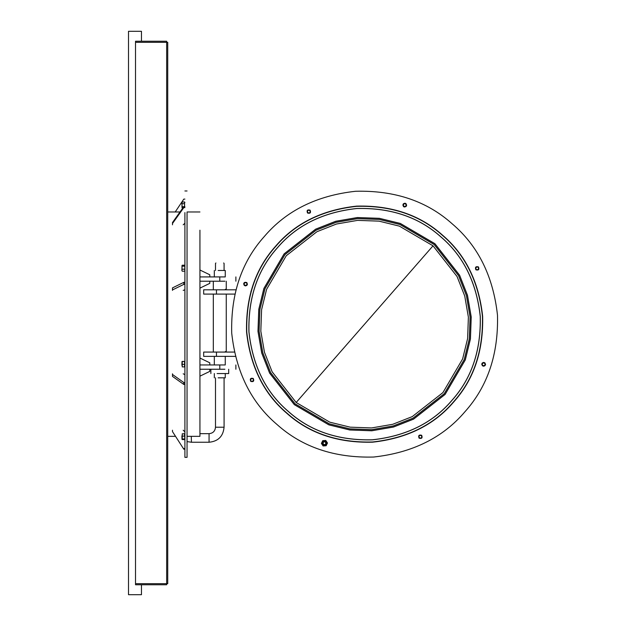 <?xml version="1.0" encoding="UTF-8"?>
<svg xmlns="http://www.w3.org/2000/svg" width="626" height="626" viewBox="0 0 626 626"><rect width="100%" height="100%" fill="white"/><g stroke="black" fill="none" stroke-linecap="round" stroke-linejoin="round"><path stroke-width="0.94" d="M141.46 41.238L141.46 31.3L128.51 31.3L128.51 594.7L141.46 594.7L141.46 584.762M166.657 42.318L166.657 583.682L167.729 583.682L167.729 42.318L166.657 42.318L166.657 41.238L135.521 41.238L135.521 42.318L166.657 42.318M135.521 42.318L135.521 583.682L166.657 583.682L166.657 584.762L135.521 584.762L135.521 583.682M219.781 276.919L224.89 276.919L219.781 276.919L219.781 281.215L224.89 281.215L219.781 281.215L219.781 276.919L199.937 276.919L219.781 276.919M199.937 281.215L219.781 281.215L199.937 281.215M209.788 276.919L209.788 274.775L199.937 270.002M216.463 289.807L216.463 294.095L203.677 294.095L203.677 289.807L235.916 289.807M216.463 294.095L234.844 294.095M250.987 291.168L250.987 291.951M434.906 243.678L400.343 223.443L379.403 218.325L357.407 217.535L335.708 221.268L315.645 229.163L284.118 253.851L263.89 288.414L258.765 309.354L257.975 331.35L261.715 353.048L269.61 373.112L294.298 404.639L328.853 424.866L349.793 429.992L371.797 430.782L393.496 427.042L413.551 419.154L445.086 394.458L465.314 359.903L470.439 338.963L471.221 316.959L467.489 295.269L459.594 275.205L434.906 243.678L400.343 223.443L379.403 218.325L357.407 217.535L335.708 221.268L315.645 229.163L284.118 253.851L263.89 288.414L258.765 309.354L257.975 331.35L261.715 353.048L269.61 373.112L294.298 404.639L328.853 424.866L349.793 429.992L371.797 430.782L393.496 427.042L413.551 419.154L445.086 394.458L465.314 359.903L470.439 338.963L471.221 316.959L467.489 295.269L459.594 275.205L434.906 243.678M288.359 411.431C310.371 431.189 338.384 440.641 372.407 439.781C406.227 436.064 432.722 422.933 451.878 400.397C471.636 378.386 481.089 350.372 480.228 316.349C476.503 282.529 463.381 256.034 440.845 236.878C418.825 217.12 390.812 207.675 356.797 208.528C322.977 212.253 296.481 225.376 277.326 247.912C257.568 269.931 248.115 297.945 248.976 331.96C252.693 365.787 265.823 392.275 288.359 411.431M294.33 404.599L328.877 424.819L349.801 429.937L371.789 430.727L393.48 426.987L413.528 419.099L445.039 394.427L465.259 359.88L470.384 338.956L471.167 316.967L467.434 295.276L459.547 275.229L434.867 243.717L400.327 223.498L379.395 218.372L357.407 217.59L335.724 221.322L315.676 229.21L284.157 253.89L263.945 288.43L258.82 309.361L258.029 331.35L261.77 353.033L269.657 373.08L294.33 404.599M434.162 244.523L399.967 224.507L379.246 219.436L357.477 218.662L336.013 222.355L316.161 230.165L284.971 254.594L264.954 288.789L259.884 309.51L259.101 331.279L262.803 352.743L270.612 372.595L295.034 403.786L329.237 423.802L349.95 428.873L371.719 429.655L393.191 425.954L413.035 418.145L444.233 393.723L464.249 359.52L469.32 338.807L470.095 317.038L466.401 295.574L458.592 275.722L434.162 244.523L399.967 224.507L379.246 219.436L357.477 218.662L336.013 222.355L316.161 230.165L284.971 254.594L264.954 288.789L259.884 309.51L259.101 331.279L262.803 352.743L270.612 372.595L295.034 403.786L329.237 423.802L349.95 428.873L371.719 429.655L393.191 425.954L413.035 418.145L444.233 393.723L464.249 359.52L469.32 338.807L470.095 317.038L466.401 295.574L458.592 275.722L434.162 244.523M440.876 236.839C418.857 217.073 390.827 207.621 356.797 208.474C322.953 212.198 296.45 225.337 277.279 247.88C257.513 269.9 248.06 297.929 248.921 331.96C252.646 365.803 265.776 392.306 288.32 411.478C310.347 431.244 338.376 440.696 372.407 439.835C406.251 436.111 432.754 422.98 451.917 400.437C471.683 378.409 481.136 350.38 480.283 316.349C476.558 282.514 463.428 256.003 440.876 236.839C418.857 217.073 390.827 207.621 356.797 208.474C322.953 212.198 296.45 225.337 277.279 247.88C257.513 269.9 248.06 297.929 248.921 331.96C252.646 365.803 265.776 392.306 288.32 411.478C310.347 431.244 338.376 440.696 372.407 439.835C406.251 436.111 432.754 422.98 451.917 400.437C471.683 378.409 481.136 350.38 480.283 316.349C476.558 282.514 463.428 256.003 440.876 236.839M286.911 413.09C309.346 433.223 337.891 442.856 372.556 441.979C407.017 438.184 434.014 424.811 453.537 401.845C473.671 379.411 483.295 350.865 482.419 316.208C478.632 281.739 465.251 254.743 442.292 235.22C419.858 215.086 391.313 205.461 356.648 206.337C322.187 210.125 295.19 223.505 275.667 246.464C255.533 268.898 245.901 297.444 246.777 332.109C250.572 366.578 263.945 393.566 286.911 413.09M433.028 245.822L399.388 226.135L379.012 221.142L357.595 220.375L336.483 224.014L316.952 231.698L286.262 255.729L266.574 289.368L261.59 309.745L260.823 331.162L264.462 352.274L272.138 371.805L296.168 402.495L329.808 422.182L350.192 427.167L371.601 427.934L392.721 424.295L412.244 416.619L442.934 392.588L462.622 358.948L467.614 338.564L468.381 317.155L464.742 296.035L457.058 276.512L433.028 245.822L296.168 402.495M307.538 213.036C306.513 210.43 307.358 209.46 310.081 210.125C311.114 212.738 310.269 213.709 307.538 213.036C306.513 210.43 307.358 209.46 310.081 210.125C311.114 212.738 310.269 213.709 307.538 213.036M403.48 206.564C402.455 203.951 403.3 202.98 406.024 203.653C407.057 206.259 406.211 207.229 403.48 206.564C402.455 203.951 403.3 202.98 406.024 203.653C407.057 206.259 406.211 207.229 403.48 206.564M244.281 285.456C243.248 282.85 244.101 281.88 246.824 282.545C247.849 285.159 247.004 286.129 244.281 285.456C243.248 282.85 244.101 281.88 246.824 282.545C247.849 285.159 247.004 286.129 244.281 285.456M250.752 381.398C249.727 378.793 250.572 377.822 253.295 378.487C254.328 381.101 253.475 382.071 250.752 381.398C249.727 378.793 250.572 377.822 253.295 378.487C254.328 381.101 253.475 382.071 250.752 381.398M419.115 438.184C418.09 435.579 418.935 434.608 421.658 435.273C422.691 437.887 421.838 438.857 419.115 438.184C418.09 435.579 418.935 434.608 421.658 435.273C422.691 437.887 421.838 438.857 419.115 438.184M482.38 365.764C481.355 363.158 482.2 362.188 484.923 362.853C485.948 365.467 485.103 366.437 482.38 365.764C481.355 363.158 482.2 362.188 484.923 362.853C485.948 365.467 485.103 366.437 482.38 365.764M475.909 269.822C474.876 267.216 475.721 266.246 478.444 266.911C479.477 269.524 478.632 270.495 475.909 269.822C474.876 267.216 475.721 266.246 478.444 266.911C479.477 269.524 478.632 270.495 475.909 269.822M442.433 235.063C419.96 214.89 391.36 205.242 356.632 206.118C322.108 209.921 295.065 223.318 275.503 246.323C255.338 268.797 245.689 297.397 246.566 332.124C250.361 366.648 263.765 393.691 286.771 413.254C309.244 433.419 337.844 443.067 372.564 442.191C407.096 438.396 434.139 424.991 453.701 401.986C473.866 379.512 483.515 350.912 482.638 316.193C478.835 281.661 465.439 254.618 442.433 235.063C419.96 214.89 391.36 205.242 356.632 206.118C322.108 209.921 295.065 223.318 275.503 246.323C255.338 268.797 245.689 297.397 246.566 332.124C250.361 366.648 263.765 393.691 286.771 413.254C309.244 433.419 337.844 443.067 372.564 442.191C407.096 438.396 434.139 424.991 453.701 401.986C473.866 379.512 483.515 350.912 482.638 316.193C478.835 281.661 465.439 254.618 442.433 235.063M276.974 424.467C302.28 447.175 334.472 458.036 373.573 457.043C412.44 452.77 442.887 437.684 464.907 411.783C487.615 386.485 498.476 354.285 497.49 315.191C493.218 276.316 478.123 245.869 452.222 223.85C426.924 201.142 394.724 190.281 355.631 191.266C316.756 195.539 286.309 210.633 264.289 236.534C241.581 261.832 230.728 294.032 231.714 333.126C235.986 372 251.073 402.448 276.974 424.467M216.463 352.07L216.463 356.366L203.677 356.366L203.677 352.07L234.367 352.07M216.463 356.366L235.885 356.366M219.781 364.95L224.89 364.95L219.781 364.95L219.781 369.246L224.89 369.246L219.781 369.246L219.781 364.95L199.937 364.95L219.781 364.95M199.937 369.246L219.781 369.246L199.937 369.246M209.788 364.95L209.788 362.806L199.937 358.033M187.049 436.338L199.937 436.338L199.937 230.196M172.479 431.588L183.809 449.21L172.479 431.588L172.479 430.211M184.905 449.21L183.809 449.21M184.905 448.545L183.809 448.545M183.183 430.211L184.905 431.838M184.905 199.099L183.809 199.099L175.21 211.971M184.905 206.635L183.809 206.635L172.479 222.543L172.479 224.812M183.809 206.635L183.809 207.605L172.479 223.521M184.905 207.605L183.809 207.605M183.183 224.812L184.905 223.279M184.905 282.342L183.809 282.342L172.479 287.89L172.479 290.378M183.809 282.342L183.809 284.384L172.479 289.924M184.905 284.384L183.809 284.384M183.183 290.378L184.905 289.846M172.479 374.473L172.479 376.39L183.809 384.458L183.809 382.541L172.479 374.473L172.479 373.816M184.905 384.458L183.809 384.458M184.905 382.541L183.809 382.541M183.183 373.816L184.905 374.591M187.049 212.597L187.049 457.348L184.905 457.348L184.905 212.597M228.693 369.246L228.693 373.542L217.12 373.542M218.145 377.83L225.258 377.83L225.258 373.542M218.145 270.479L225.258 270.479L225.258 276.919M199.937 433.662L209.061 433.662L209.061 442.246C218.184 441.353 223.185 436.345 224.077 427.214L224.077 377.83M191.274 436.338L191.446 442.246L209.061 442.246M475.815 267.318C478.084 266.269 478.984 266.966 478.53 269.423C476.269 270.471 475.369 269.767 475.815 267.318M478.366 269.29C478.757 267.145 477.967 266.527 475.987 267.451C475.596 269.595 476.386 270.205 478.366 269.29M403.05 205.32C403.911 202.98 405.045 202.84 406.462 204.89C405.601 207.229 404.466 207.378 403.05 205.32M406.251 204.913C405.006 203.121 404.013 203.247 403.261 205.297C404.506 207.089 405.499 206.963 406.251 204.913M307.757 212.942C306.709 210.68 307.413 209.773 309.862 210.226C310.911 212.488 310.214 213.388 307.757 212.942M309.737 210.391C307.585 210 306.975 210.79 307.89 212.77C310.034 213.161 310.652 212.37 309.737 210.391M245.768 285.706C243.428 284.846 243.279 283.711 245.337 282.295C247.677 283.155 247.818 284.29 245.768 285.706M245.361 282.514C243.561 283.75 243.694 284.744 245.736 285.495C247.536 284.251 247.411 283.257 245.361 282.514M253.381 380.999C251.12 382.048 250.212 381.344 250.666 378.894C252.927 377.846 253.835 378.542 253.381 380.999M250.838 379.027C250.439 381.171 251.237 381.782 253.217 380.866C253.608 378.722 252.818 378.104 250.838 379.027M326.146 442.989C325.293 445.336 324.158 445.477 322.742 443.427C323.603 441.08 324.738 440.939 326.146 442.989M322.953 443.396C324.19 445.196 325.184 445.07 325.935 443.02C324.698 441.22 323.705 441.346 322.953 443.396M421.439 435.375C422.487 437.637 421.791 438.544 419.334 438.09C418.285 435.829 418.99 434.921 421.439 435.375M419.467 437.918C421.611 438.317 422.229 437.519 421.306 435.547C419.162 435.148 418.551 435.939 419.467 437.918M483.436 362.61C485.776 363.463 485.917 364.598 483.867 366.014C481.527 365.161 481.378 364.019 483.436 362.61M483.843 365.803C485.635 364.567 485.51 363.573 483.46 362.822C481.668 364.058 481.793 365.052 483.843 365.803M209.788 369.246L209.788 371.39L199.937 376.163M209.788 281.215L209.788 283.359L199.937 288.132M225.321 289.713L226.182 289.713L225.321 289.282M225.321 351.976L226.182 351.976L225.321 351.546M326.138 444.045C323.932 445.673 322.805 445.117 322.75 442.371C324.957 440.743 326.083 441.299 326.138 444.045C323.932 445.673 322.805 445.117 322.75 442.371C324.957 440.743 326.083 441.299 326.138 444.045M322.241 442.12C325.113 440.008 326.576 440.727 326.647 444.296C323.783 446.408 322.312 445.689 322.241 442.12M322.578 445.18L321.396 443.411L322.75 440.665L325.794 440.469L327.492 443.005L326.146 445.743L325.395 445.798M325.223 445.806L323.094 445.947L322.68 445.321M326.146 445.743L323.094 445.947L321.396 443.411L322.069 442.042M326.31 441.236L327.492 443.005L326.819 444.374M323.673 440.61L325.794 440.469L326.216 441.095M322.75 440.665L323.501 440.618M181.884 435.892L182.017 439.382M184.56 439.577L184.56 438.99L182.229 438.99L182.229 439.577L182.229 436.103L184.56 436.103L184.795 437.543L184.56 439.577L182.229 439.577M184.56 434.381L184.56 436.103M184.56 433.802L182.229 433.802L182.229 436.103M182.229 434.381L182.229 433.802M181.994 361.507L181.884 365.24M184.56 366.695L184.56 361.413L182.229 361.625L182.229 366.695M182.229 361.413L184.56 361.413M184.56 366.906L182.229 366.906M184.56 364.371L182.229 364.371M182.08 265.401L181.884 270.526M184.56 265.205L184.795 265.698L184.56 265.205L182.229 265.205L181.986 265.698L181.986 270.698M184.795 265.698L184.795 270.698M184.56 271.199L182.229 271.199M184.56 269.188L182.229 269.188M184.56 266.191L182.229 266.191M182.229 265.205L181.986 265.698M181.884 202.808L182.166 207.965M181.986 202.644L181.986 207.394L182.792 208.067M181.986 207.394L182.229 208.067M183.747 206.721L182.229 206.721M182.229 201.971L184.56 201.971L184.56 206.721M184.56 203.677L182.229 203.677M481.723 364.191C483.17 361.781 484.454 361.867 485.58 364.434C484.133 366.836 482.849 366.758 481.723 364.191C483.17 361.781 484.454 361.867 485.58 364.434C484.133 366.836 482.849 366.758 481.723 364.191M404.631 207.034L403.762 206.76L404.631 207.034L406.689 205.093L404.631 207.034M402.823 205.125L404.881 203.176L406.024 203.653L404.881 203.176L402.823 205.125M247.481 284.126C246.034 286.528 244.75 286.45 243.624 283.875C244.75 286.45 246.034 286.528 247.481 284.126L247.481 284.126M209.061 433.662C212.965 433.278 215.109 431.134 215.493 427.214L224.077 427.214M235.885 281.215L235.885 276.919L235.885 281.215M235.885 369.246L235.885 364.95L235.885 369.246M175.21 436.338L167.729 436.338M199.937 211.971L187.049 211.971M180.006 211.971L167.729 211.971M187.049 190.969L184.905 190.969M210.876 373.542L210.876 369.246M225.258 356.366L225.258 364.95M214.311 270.479L214.311 276.919M214.311 356.366L214.311 364.95M214.311 373.542L214.311 377.83M226.26 294.095L226.26 352.07M213.31 294.095L213.31 352.07M226.26 281.215L226.26 289.807M213.31 281.215L213.31 289.807M187.049 441.588L191.446 442.246M223.646 262.967L224.077 263.397L224.077 270.479M215.493 427.214L215.493 377.83M215.493 270.479L215.493 263.397L215.915 262.967M181.884 202.558L182.166 202.073M184.905 202.558L184.623 202.073"/></g></svg>
